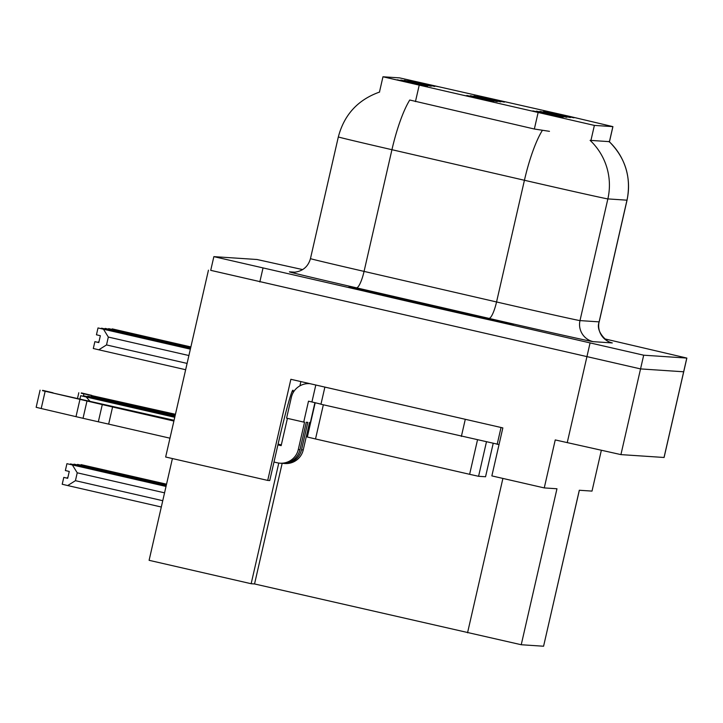 <?xml version="1.0" encoding="UTF-8"?>
<svg xmlns="http://www.w3.org/2000/svg" width="723" height="723" viewBox="0 0 723 723"><rect width="100%" height="100%" fill="white"/><g stroke="black" fill="none" stroke-linecap="round" stroke-linejoin="round"><path stroke-width="1.08" d="M293.122 392.688A56.267 2.458 102.9 0 0 292.969 390.221A56.267 2.458 102.9 0 0 277.903 444.898L269.742 480.551L267.709 480.415L290.872 379.295L502.846 427.908L491.857 475.897L544.256 487.917L555.246 439.927L620.921 454.613L664.085 457.478L686.85 358.075L604.518 338.825M504.356 102.133L477.478 96.168L504.356 102.133M559.738 116.855L532.86 110.89L559.738 116.855M563.28 117.099L536.403 111.134L563.28 117.099M570.366 117.569L543.488 111.604L570.366 117.569M431.206 86.227L404.338 80.262L431.206 86.227M500.804 101.898L473.936 95.933L500.804 101.898M438.301 86.706L411.423 80.741L438.301 86.706M493.71 101.428L466.832 95.463L493.71 101.428M497.252 101.663L470.384 95.698L497.252 101.663M427.664 85.992L400.795 80.027L427.664 85.992M566.823 117.334L539.945 111.369L566.823 117.334M424.121 85.757L397.252 79.792L424.121 85.757M434.749 86.462L407.88 80.497L434.749 86.462M490.158 101.193L463.28 95.228L490.158 101.193M573.908 117.804L547.031 111.839L573.908 117.804M568.73 116.177L399.593 77.885L382.964 76.783L594.378 125.404L612.914 126.633L568.73 116.177M210.727 270.339L640.551 368.911L683.66 371.785L640.551 368.911L210.718 270.348L213.863 256.638L643.687 355.201L686.85 358.075M579.349 490.257L543.579 646.226L521.238 644.735L556.963 488.766L544.256 487.917M601.328 450.402L592.01 491.098L579.304 490.257L543.579 646.226M208.45 270.185L165.657 457.008L267.709 480.415M172.408 458.554L149.101 560.316L251.152 583.723L278.78 463.063M521.238 644.735L254.541 583.949L282.169 463.326M299.918 385.847L300.885 381.59M254.541 583.949L251.152 583.723M434.713 306.308A84.401 0.587 12.9 0 0 348.712 287.221A84.401 0.587 12.9 0 0 427.266 305.811A84.401 0.587 12.9 0 0 513.258 324.907A84.401 0.587 12.9 0 0 434.713 306.308M609.209 141.636L590.095 140.361A61.545 61.482 93.8 0 1 607.862 198.906A70.339 0.488 -167.1 0 1 536.276 182.991A70.339 0.488 -167.1 0 1 524.428 180.271L391.938 149.706A70.339 0.488 -167.1 0 1 338.328 136.936L310.456 258.626A70.339 0.488 12.9 0 0 364.067 271.396L496.556 301.961A70.339 0.488 12.9 0 0 508.405 304.681A70.339 0.488 12.9 0 0 579.991 320.596L599.105 321.871A70.339 0.488 12.9 0 0 599.177 321.871C594.541 333.493 611.676 344.772 610.818 342.467M549.471 131.333L534.351 129.019L409.751 100.018A61.545 13.321 103 0 0 391.938 149.706L364.067 271.396A17.587 3.805 -77 0 1 356.403 287.808A87.917 0.615 -167.1 0 1 289.471 271.839L294.975 272.2M302.657 269.598L257.017 259.503L213.863 256.638M106.516 344.934L98.78 349.796L93.303 348.504L94.876 341.654L98.78 342.575L100.352 335.716L96.448 334.794L98.012 327.944L103.497 329.227L108.323 337.054L106.516 344.934L187.094 363.416M190.384 349.082L98.03 327.944M98.798 342.521L94.876 341.654M98.78 349.796L185.648 369.724M190.366 349.155L103.497 329.227M188.902 355.535L108.323 337.054M80.009 398.698L80.696 395.698L86.173 396.981L89.616 400.867M174.776 417.225L80.714 395.698M174.758 417.298L86.173 396.981M72.399 464.979L77.234 472.806L75.427 480.678L67.691 485.549L62.214 484.256L63.787 477.397L67.691 478.319L69.263 471.459L65.359 470.537L66.923 463.687L166.019 486.443M166.037 486.371L66.941 463.687M67.709 478.265L63.787 477.397M75.427 480.678L162.747 500.705M67.691 485.549L161.31 507.013M164.555 492.833L77.234 472.806M101.437 328.694L101.554 328.179L107.844 330.149M190.511 348.531L101.554 328.179M98.301 342.404L98.915 342.006M98.915 341.988L98.418 341.889M190.492 348.603L107.04 329.471M104.98 328.929L105.106 328.414L111.387 330.384M190.619 348.025L105.115 328.414M190.628 347.98L105.151 328.414L190.628 348.016M190.61 348.061L110.583 329.706M108.522 329.164L108.649 328.649L114.93 330.619M190.755 347.438L108.649 328.649M190.736 347.51L114.126 329.941M70.348 464.437L70.465 463.922L166.145 485.901M166.163 485.82L70.465 463.922M67.212 478.156L67.826 477.749M67.826 477.731L67.329 477.632M75.942 465.214L76.755 465.892M73.891 464.681L74.008 464.157L166.272 485.35M166.281 485.278L74.026 464.157M79.494 465.449L80.298 466.127M77.433 464.916L77.551 464.392L166.389 484.808M166.407 484.726L77.551 464.392M83.037 465.684L83.841 466.371M80.976 465.151L81.103 464.627L166.516 484.256M166.534 484.184L81.112 464.636M86.579 465.919L87.384 466.606M91.749 395.626L175.382 414.559M107.149 399.412L175.328 414.794M175.445 414.288L81.274 393.258M91.803 395.382L81.347 392.914M314.921 402.684L310.375 422.539L309.525 422.485L303.244 449.905L301.536 449.787A17.587 17.569 93.8 0 1 282.476 463.335M301.536 449.787L307.817 422.368L306.272 422.268L299.991 449.688L298.283 449.57L304.564 422.151L303.714 422.096L308.504 401.184L311.92 401.97L315.806 385.007M53.014 393.041L174.017 420.542M278.021 444.401L281.274 445.142M309.67 383.642L309.905 383.66A17.587 17.569 93.8 0 0 291.378 397.261L286.588 418.165L303.714 422.096M474.939 421.509L325.034 387.121M324.88 387.103L320.958 404.247L499.042 444.528M320.976 404.184L318.653 403.588M315.183 402.747L320.985 404.13L315.183 402.747L307.338 437.026L315.517 438.96L307.338 437.026L315.183 402.747L311.92 401.97M277.903 444.898L281.157 445.648L287.411 418.355M169.968 438.183L108.658 424.121L112.58 406.986L173.9 421.048M298.283 449.57A17.587 17.569 93.8 0 1 277.234 462.783L273.981 462.042M173.963 420.777L51.514 392.697L112.58 406.986M108.658 424.121L98.337 421.798L102.268 404.663M86.95 401.157L83.028 418.301L41.202 408.522L36.15 407.302L40.072 390.158M83.028 418.301L98.337 421.798M279.991 463.19L281.699 463.307A17.587 17.569 -86.2 0 0 299.991 449.688M281.22 445.386L277.966 444.636M79.928 399.521L75.996 416.656M283.244 463.407L284.952 463.524A17.587 17.569 -86.2 0 0 303.244 449.905M281.337 444.88L278.084 444.13L281.337 444.88M174.071 420.28L42.54 390.673M53.068 392.806L42.612 390.33M434.668 306.308A83.525 0.587 -167.1 0 1 512.408 324.708A83.525 0.587 -167.1 0 1 427.311 305.82A83.525 0.587 -167.1 0 1 349.571 287.411A83.525 0.587 -167.1 0 1 434.668 306.308A83.525 0.587 -167.1 0 1 512.408 324.708A83.525 0.587 -167.1 0 1 427.311 305.82A83.525 0.587 -167.1 0 1 349.571 287.411A83.525 0.587 -167.1 0 1 434.668 306.308M469.625 474.306L478.572 476.294L485.549 476.755L493.14 443.588L485.549 476.755L493.149 443.597L485.549 476.755L478.572 476.294L486.398 442.115L478.572 476.294L469.625 474.306L477.451 440.108L469.625 474.306L315.517 438.96L469.625 474.306M112.074 329.399L112.192 328.884L118.473 330.854M117.668 330.176L190.863 346.968L112.201 328.884M112.237 328.884L190.872 346.923L112.237 328.884M84.121 396.448L84.239 395.933L90.529 397.903M174.903 416.674L84.239 395.933M174.885 416.755L89.715 397.225M87.664 396.683L87.781 396.168L94.071 398.138M175.02 416.132L87.799 396.168M175.002 416.204L93.267 397.46M91.206 396.918L91.324 396.403L97.614 398.373M175.147 415.58L91.342 396.403M175.129 415.662L96.81 397.695M94.749 397.162L94.876 396.638L101.157 398.608M175.273 415.038L94.885 396.638M175.255 415.11L100.352 397.93M664.03 457.487L686.796 358.075M620.921 454.613L643.687 355.201M567.23 442.675L589.995 343.262M467.546 632.797L502.901 478.436M419.159 85.404L415.445 101.6M538.057 112.824L534.351 129.019M594.378 125.404L590.854 140.804M612.869 126.642L609.344 142.042M608.974 141.374C625.458 157.759 631.486 177.361 627.049 200.181A70.339 0.488 -167.1 0 1 626.977 200.181L599.105 321.871A17.587 17.569 93.8 0 0 612.3 342.937L593.194 341.663A17.587 17.569 93.8 0 1 579.991 320.596L607.862 198.906L626.977 200.181A61.545 61.482 -86.2 0 0 609.435 141.853M593.194 341.663A87.917 0.615 -167.1 0 1 503.705 321.771A87.917 0.615 -167.1 0 1 488.893 318.364L356.403 287.808M542.349 130.411A61.545 13.321 103 0 0 524.428 180.271L496.556 301.961A17.587 3.805 -77 0 1 488.893 318.364M262.955 268.26L259.819 281.97M310.456 258.626C308.161 266.642 302.838 271.179 294.487 272.237L292.228 272.237A17.587 17.569 93.8 0 1 289.471 271.839M83.859 393.963L83.335 396.276M465.287 419.304L461.364 436.448M497.162 444.401L501.03 427.492M45.124 391.387L41.202 408.522M434.324 306.281A75.608 0.524 -167.1 0 1 504.618 322.946A75.608 0.524 -167.1 0 1 427.655 305.838A75.608 0.524 -167.1 0 1 357.361 289.173A75.608 0.524 -167.1 0 1 434.324 306.281A75.608 0.524 -167.1 0 1 504.618 322.946A75.608 0.524 -167.1 0 1 427.655 305.838A75.608 0.524 -167.1 0 1 357.361 289.173A75.608 0.524 -167.1 0 1 434.324 306.281M315.517 438.96L323.344 404.79L315.517 438.96M382.964 76.783L379.458 92.092M612.914 126.633L609.399 142.015M379.62 92.038C357.948 99.729 344.175 114.695 338.328 136.936M627.049 200.181L599.177 321.871M78.807 392.743L77.569 398.156M503.705 322.792L427.655 305.838"/></g></svg>
